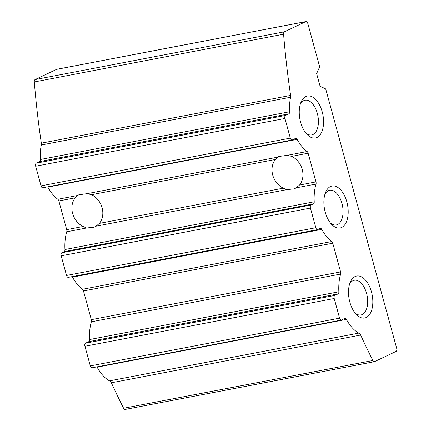 <?xml version="1.0" encoding="UTF-8"?>
<svg xmlns="http://www.w3.org/2000/svg" width="431" height="431" viewBox="0 0 431 431"><rect width="100%" height="100%" fill="white"/><g stroke="black" fill="none" stroke-linecap="round" stroke-linejoin="round"><path stroke-width="0.65" d="M47.701 186.822A2.564 1.406 79.2 0 1 47.879 187.119A38.451 21.054 79.2 0 0 57.84 199.267L77.65 195.469L78.83 194.79L87.186 193.643L277.774 157.137L278.954 156.458L287.31 155.311L307.12 151.513A38.451 21.054 79.2 0 1 297.158 139.369A2.564 1.406 79.2 0 0 295.725 138.34A2.564 1.406 79.2 0 0 295.537 138.405L292.293 139.946A2.564 1.406 79.2 0 1 292.105 140.005A2.564 1.406 79.2 0 1 290.322 138.109L284.95 118.466A2.564 1.406 79.2 0 1 285.575 115.395L288.818 113.854A2.564 1.406 79.2 0 0 289.6 111.748A38.451 21.054 79.2 0 1 290.58 97.25A4.272 2.338 79.2 0 0 290.613 95.402A512.664 280.716 79.2 0 1 283.593 34.194A2.564 1.406 79.2 0 1 284.352 31.819L305.832 21.615A2.564 1.406 79.2 0 1 306.026 21.55A2.564 1.406 79.2 0 1 307.804 23.452L319.667 66.827L316.64 73.604L320.098 86.254L325.712 88.926L396.687 348.356A2.564 1.406 79.2 0 1 396.062 351.432L374.577 361.636A2.564 1.406 79.2 0 1 374.388 361.701A2.564 1.406 79.2 0 1 372.874 360.515A512.664 280.716 79.2 0 1 360.645 335.043A4.272 2.338 79.2 0 0 358.802 333.115A38.451 21.054 79.2 0 1 346.411 319.414A2.564 1.406 79.2 0 0 344.983 318.39A2.564 1.406 79.2 0 0 344.789 318.455L341.546 319.996A2.564 1.406 79.2 0 1 341.357 320.055A2.564 1.406 79.2 0 1 339.58 318.153L334.208 298.516A2.564 1.406 79.2 0 1 334.833 295.44L338.076 293.899A2.564 1.406 79.2 0 0 338.858 291.798A38.451 21.054 79.2 0 1 340.646 274.068A2.564 1.406 79.2 0 0 340.609 271.918L332.759 243.224A2.564 1.406 79.2 0 0 331.746 241.538A38.451 21.054 79.2 0 1 321.785 229.394A2.564 1.406 79.2 0 0 320.352 228.365A2.564 1.406 79.2 0 0 320.163 228.43L317.787 229.561A2.564 1.406 79.2 0 1 317.593 229.621A2.564 1.406 79.2 0 1 315.815 227.719L310.444 208.076A2.564 1.406 79.2 0 1 311.069 205.005L313.445 203.879A2.564 1.406 79.2 0 0 314.231 201.773A38.451 21.054 79.2 0 1 316.02 184.042A2.564 1.406 79.2 0 0 315.977 181.893L308.127 153.199A2.564 1.406 79.2 0 0 307.12 151.513M317.593 229.621L68.313 277.37A2.564 1.406 79.2 0 1 66.536 275.468L61.164 255.831A2.564 1.406 79.2 0 1 61.789 252.76L64.165 251.629A2.564 1.406 79.2 0 0 64.952 249.522A38.451 21.054 79.2 0 1 66.74 231.792A2.564 1.406 79.2 0 0 66.703 229.642L58.853 200.948A2.564 1.406 79.2 0 0 57.84 199.267M77.65 195.469L75.306 197.797A17.946 14.864 -115.4 0 0 72.607 213.415A17.946 14.864 -115.4 0 0 83.156 226.49L86.545 227.999L94.217 227.175L96.081 226.173L99.394 223.382A17.946 14.864 -115.4 0 0 91.544 194.688L87.186 193.643M277.774 157.137L275.436 159.465A17.946 14.864 -115.4 0 0 272.731 175.078A17.946 14.864 -115.4 0 0 283.286 188.158L286.674 189.662L294.341 188.843L296.21 187.835L299.523 185.044A17.946 14.864 -115.4 0 0 291.674 156.351L287.31 155.311M56.946 69.289A2.564 1.406 79.2 0 0 56.747 69.299A2.564 1.406 79.2 0 0 56.558 69.364L35.073 79.568A2.564 1.406 79.2 0 0 34.313 81.944L283.593 34.194M34.313 81.944A512.664 280.716 79.2 0 0 41.333 143.151L290.613 95.402M41.333 143.151A4.272 2.338 79.2 0 1 41.301 144.999L290.58 97.25M41.301 144.999A38.451 21.054 79.2 0 0 40.32 159.497L289.6 111.748M292.105 140.005L42.825 187.76A2.564 1.406 79.2 0 1 41.042 185.858L35.671 166.215A2.564 1.406 79.2 0 1 36.296 163.144L39.539 161.603A2.564 1.406 79.2 0 0 40.32 159.497M341.357 320.055L92.078 367.81A2.564 1.406 79.2 0 1 90.3 365.908L84.929 346.265A2.564 1.406 79.2 0 1 85.553 343.195L88.797 341.654A2.564 1.406 79.2 0 0 89.578 339.547A38.451 21.054 79.2 0 1 91.367 321.817A2.564 1.406 79.2 0 0 91.329 319.667L83.479 290.973A2.564 1.406 79.2 0 0 82.466 289.293A38.451 21.054 79.2 0 1 72.505 277.144A2.564 1.406 79.2 0 0 72.16 276.637M360.645 335.043L111.365 382.793A4.272 2.338 79.2 0 0 109.528 380.864A38.451 21.054 79.2 0 1 97.137 367.169A2.564 1.406 79.2 0 0 96.953 366.873M109.528 380.864L358.802 333.115M111.365 382.793A512.664 280.716 79.2 0 0 123.595 408.265L372.874 360.515M123.595 408.265A2.564 1.406 79.2 0 0 125.109 409.45L374.388 361.701M366.264 317.496A21.361 11.696 79.2 0 0 369.459 286.34A21.361 11.696 79.2 0 0 350.112 282.612A21.361 11.696 79.2 0 0 356.189 314.344A21.361 11.696 79.2 0 0 366.264 317.496M317.011 137.451A21.361 11.696 79.2 0 0 320.201 106.29A21.361 11.696 79.2 0 0 300.854 102.567A21.361 11.696 79.2 0 0 306.931 134.294A21.361 11.696 79.2 0 0 317.011 137.451M341.638 227.476A21.361 11.696 79.2 0 0 344.827 196.315A21.361 11.696 79.2 0 0 325.486 192.592A21.361 11.696 79.2 0 0 331.563 224.319A21.361 11.696 79.2 0 0 341.638 227.476M330.399 222.956A17.66 9.671 79.2 0 0 336.32 224.944A17.66 9.671 79.2 0 0 337.629 224.513A17.66 9.671 79.2 0 0 342.241 204.558A17.66 9.671 79.2 0 0 329.677 190.249A17.66 9.671 79.2 0 0 324.909 194.284M305.773 132.931A17.66 9.671 79.2 0 0 311.694 134.919A17.66 9.671 79.2 0 0 312.998 134.488A17.66 9.671 79.2 0 0 317.609 114.533A17.66 9.671 79.2 0 0 305.051 100.224A17.66 9.671 79.2 0 0 300.278 104.259M355.025 312.981A17.66 9.671 79.2 0 0 360.952 314.964A17.66 9.671 79.2 0 0 362.255 314.538A17.66 9.671 79.2 0 0 366.867 294.583A17.66 9.671 79.2 0 0 354.304 280.274A17.66 9.671 79.2 0 0 349.536 284.309M47.879 187.119L297.158 139.369M58.853 200.948L75.306 197.797M91.544 194.688L275.436 159.465M66.74 231.792L86.545 227.999M66.703 229.642L83.156 226.49M99.394 223.382L283.286 188.158M96.081 226.173L286.674 189.662M64.952 249.522L314.231 201.773M296.21 187.835L316.02 184.042M291.674 156.351L308.127 153.199M299.523 185.044L315.977 181.893M56.558 69.364L305.832 21.615M35.073 79.568L284.352 31.819M39.539 161.603L288.818 113.854M36.296 163.144L285.575 115.395M35.671 166.215L284.95 118.466M41.042 185.858L290.322 138.109M64.165 251.629L313.445 203.879M61.789 252.76L311.069 205.005M61.164 255.831L310.444 208.076M66.536 275.468L315.815 227.719M72.505 277.144L321.785 229.394M82.466 289.293L331.746 241.538M83.479 290.973L332.759 243.224M91.329 319.667L340.609 271.918M91.367 321.817L340.646 274.068M89.578 339.547L338.858 291.798M88.797 341.654L338.076 293.899M85.553 343.195L334.833 295.44M84.929 346.265L334.208 298.516M90.3 365.908L339.58 318.153M97.137 367.169L346.411 319.414M56.747 69.299L306.026 21.55"/></g></svg>

